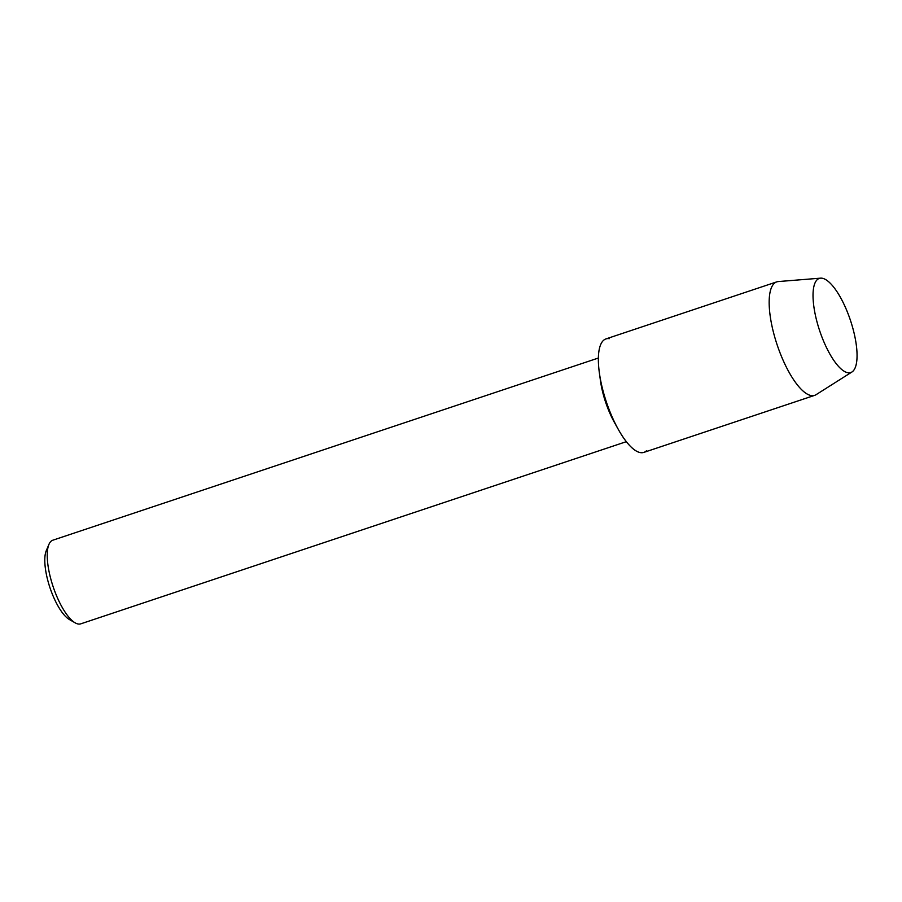 <?xml version="1.0" encoding="UTF-8"?>
<svg xmlns="http://www.w3.org/2000/svg" width="902" height="902" viewBox="0 0 902 902"><rect width="100%" height="100%" fill="white"/><g stroke="black" fill="none" stroke-linecap="round" stroke-linejoin="round"><path stroke-width="1.35" d="M853.078 371.072A49.633 16.236 71.5 0 0 847.632 312.644A49.633 16.236 71.5 0 0 816.986 279.902A49.633 16.236 71.5 0 0 813.176 299.892A49.633 16.236 71.5 0 0 832.929 359.075A49.633 16.236 71.5 0 0 853.078 371.072A49.633 16.236 71.5 0 0 849.752 318.338A49.633 16.236 71.5 0 0 820.606 278.154A49.633 16.236 71.5 0 0 816.986 279.902A49.633 16.236 71.5 0 0 813.176 299.892A49.633 16.236 71.5 0 0 832.929 359.075A49.633 16.236 71.5 0 0 851.939 371.996A49.633 16.236 71.5 0 0 853.078 371.072M609.278 338.667A59.825 19.573 71.5 0 0 603.145 340.719A59.825 19.573 71.5 0 0 599.345 372.684A59.825 19.573 71.5 0 0 618.276 429.363A59.825 19.573 71.5 0 0 646.655 450.594M598.387 358.026L52.823 540.208A44.097 14.432 71.5 0 0 50.76 541.527A44.097 14.432 71.5 0 0 48.945 544.38A44.097 14.432 71.5 0 0 53.105 586.593A44.097 14.432 71.5 0 0 75.148 622.842A44.097 14.432 71.5 0 0 80.752 623.846L626.315 441.676M48.945 544.38L46.306 550.581A38.718 12.673 71.5 0 0 49.948 587.653A38.718 12.673 71.5 0 0 69.307 619.482L75.148 622.842M599.345 372.684L600.439 380.61A44.097 14.432 71.5 0 0 614.386 422.384L618.276 429.363M820.606 278.154L778.313 281.559A59.825 19.573 71.5 0 0 776.757 281.875A59.825 19.573 71.5 0 0 773.95 283.679A59.825 19.573 71.5 0 0 778.776 349.502A59.825 19.573 71.5 0 0 814.653 395.358A59.825 19.573 71.5 0 0 816.084 394.681L851.939 371.996M776.757 281.875L605.952 338.915A59.825 19.573 71.5 0 0 603.145 340.719A59.825 19.573 71.5 0 0 607.971 406.531A59.825 19.573 71.5 0 0 643.848 452.398L814.653 395.358"/></g></svg>
